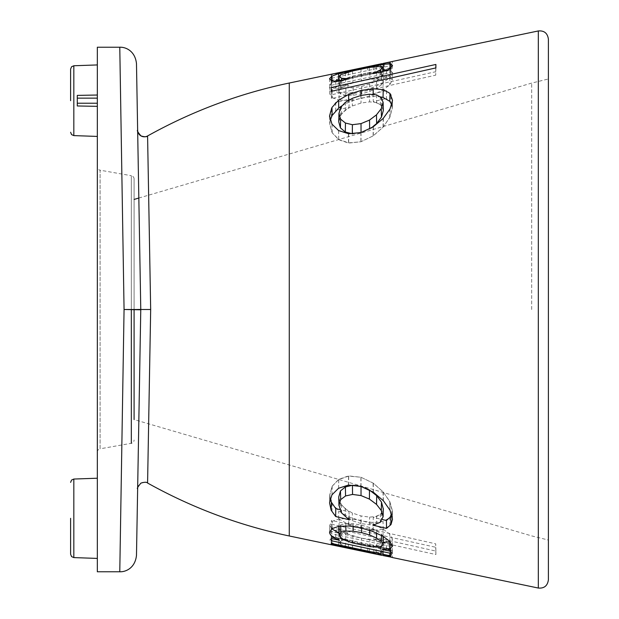 <?xml version="1.0" encoding="UTF-8"?>
<svg xmlns="http://www.w3.org/2000/svg" width="619" height="619" viewBox="0 0 619 619"><rect width="100%" height="100%" fill="white"/><g stroke="black" fill="none" stroke-linecap="round" stroke-linejoin="round"><path stroke-width="0.46" stroke-dasharray="3.1 2.32" d="M548.388 39.129L548.388 579.871M548.388 309.5L548.388 540.039L548.388 309.5M531.682 309.5L531.682 83.093L531.682 309.5M134.091 309.5L134.091 178.992L134.091 419.574L531.682 535.907L548.388 540.039M134.091 178.992A3.343 3.343 0 0 0 131.329 175.703L131.329 309.5L131.329 175.703L100.1 170.194L100.1 448.806L131.329 443.297A3.343 3.343 0 0 0 134.091 440.008M97.338 452.094A3.343 3.343 0 0 1 100.1 448.806L100.1 170.194A3.343 3.343 0 0 1 97.338 166.906L97.338 452.094L97.338 166.906M97.338 47.222L97.338 571.778M97.338 518.32L97.338 558.415L97.338 518.32M97.338 95.024L97.338 64.933L97.338 95.024L77.29 95.388L77.29 105.973L77.29 103.218L77.29 105.973L97.338 106.336L97.338 136.428L97.338 106.336M121.85 444.968L124.063 309.5L121.85 174.032M137.65 488.29L140.776 309.5L137.642 488.747L140.776 309.5L137.642 130.245L140.776 309.5L137.642 130.253L140.776 309.5L124.063 309.5L140.768 309.794M150.672 309.5L140.776 309.5L137.642 488.755A6.685 6.685 -179 0 1 147.585 483.037L150.672 309.5L147.585 135.963M380.445 555.026L380.7 548.256L382.349 548.612L382.194 555.405L380.445 555.026L383.107 555.568M392.314 546.716L390.798 544.457L386.434 541.362L373.272 538.53L380.399 542.058L383.293 544.867L381.443 545.888L369.473 544.743L345.433 539.242L340.52 537.323L338.771 535.497L341.464 533.679L349.039 533.176L335.753 530.266L331.335 531.628L329.749 533.431L332.124 536L338.701 538.538L348.52 541.099L373.288 546.283L383.269 547.861L389.869 548.14L392.314 546.716L392.5 553.696L390.976 551.475L386.535 548.395L373.087 545.486L380.244 549.045L383.107 551.769L381.281 552.744L369.404 551.575L345.557 546.12L340.682 544.248L338.957 542.476L341.618 540.751L349.232 540.225L335.66 537.284L331.157 538.592L329.571 540.341L331.954 542.863L338.578 545.378L361.032 550.693L383.393 554.748L390.032 555.073L392.5 553.696L392.314 546.693M383.107 551.769L383.293 544.89L383.107 551.769M338.957 542.507L338.771 535.497L338.957 542.507M331.219 527.651L435.892 551.088L435.892 554.547L331.219 531.481L331.413 520.393L331.405 524.2L435.699 547.273L435.699 543.838L331.413 520.393M389.962 509.917L383.207 500.57L373.187 492.136L360.908 486.433L348.598 485.273L338.578 488.468L331.977 494.836L329.571 503.154L331.977 511.565L338.578 518.784L348.598 524.541L360.908 528.533L373.234 530.274L383.207 529.338L389.962 525.632L392.5 518.915L392.284 510.373L389.761 501.436L383.045 491.788L373.102 483.091L360.908 477.234L348.698 476.119L338.74 479.532L332.186 486.209L329.788 494.867L332.171 503.564L338.717 510.985L348.683 516.857L360.908 520.881L373.156 522.591L383.06 521.554L389.769 517.685L392.284 510.729L392.5 518.915L389.962 509.917L389.761 501.436M329.571 502.76L329.788 494.457L329.571 502.76M361.032 523.558L352.404 520.711L345.394 516.679L340.582 511.518L338.957 505.53L340.628 499.835L345.456 495.951L352.404 494.295L361.032 495.378L369.535 498.922L376.484 504.168L381.258 510.342L383.107 516.842L383.323 508.478L381.49 513.577L376.677 516.432L369.605 517.136L361.032 515.937L352.335 513.019L345.255 508.841L340.388 503.464L338.74 497.165L340.419 491.13L345.301 486.96L352.319 485.134L361.032 486.209L369.62 489.908L376.638 495.424L381.459 501.908L383.323 508.478L383.107 516.586L381.304 521.438L376.545 524.131L369.535 524.765L361.032 523.558L361.032 515.937M338.964 505.885L338.74 497.165L338.964 505.885M386.535 90.622L373.087 93.794L380.244 96.665L383.107 102.073L381.281 108.487L376.545 114.577L369.404 119.908L361.032 123.413L352.536 124.566L345.557 123.049L340.682 119.366L338.957 113.734L341.618 106.004L349.232 99.249L335.66 102.483L331.157 108.782L329.571 115.591L329.788 124.311L332.171 132.799L338.74 139.693L348.543 143.097L361.032 141.728L373.265 135.847L383.231 127.003L389.831 117.239L392.284 107.938L390.775 102.398L386.426 98.483L386.535 90.622L390.976 94.413L390.775 102.398M335.66 102.483L335.769 110.399L331.358 116.813L329.788 123.862L329.571 115.591L331.954 124.171L338.578 130.748L348.451 133.936L361.032 132.528L373.365 126.794L383.393 118.229L390.032 108.774L392.5 99.76L390.976 94.413M392.492 100.116L392.284 108.31L392.492 100.116M373.087 93.794L373.303 101.601L380.422 104.464L383.316 110.167L381.482 116.906L376.7 123.313L369.489 128.914L361.032 132.567L352.451 133.719L345.402 132.048L340.473 128.087L338.74 122.105L338.964 113.354L338.74 122.105L341.44 113.989L349.015 107.203L349.232 99.388M339.057 92.688L348.977 92.982L360.908 91.125L372.963 87.465L383.115 82.652L389.908 77.537L392.5 72.841L389.838 70.125L382.349 69.545L390.852 67.664L390.852 65.637L390.666 72.647L331.397 85.252L331.397 87.387L339.645 85.739C333.951 87.619 330.654 90.335 329.757 93.879L329.571 86.714L332.155 90.467L339.057 92.688L339.181 100.069L349.039 100.44L360.908 98.599L372.901 94.916L382.991 90.041L389.738 84.842L392.307 80.044L389.668 77.251L382.163 76.485L390.666 74.659L390.666 72.647M392.5 72.934L392.307 80.145L392.5 72.934M332.155 90.467L332.326 97.748L329.757 93.879L329.571 86.714C329.819 83.782 333.115 81.128 339.467 78.737L331.219 80.455L331.219 78.311L390.852 65.637M383.107 63.432L383.285 70.21L383.107 63.424L331.219 74.737L331.219 75.603L390.852 63.068L390.852 62.24L390.666 69.127L384.198 70.45L392.322 68.307L382.349 70.388L331.397 81.546L331.397 82.42L390.666 69.955L390.666 69.127M392.322 68.307L392.5 61.443L392.322 68.307L391.564 68.477L391.734 61.614L392.5 61.443L384.376 63.595L390.852 62.24M338.957 84.184L338.771 91.419L340.597 88.293L345.595 85.492L352.876 82.961L369.953 79.333L376.832 78.822L381.505 79.503L383.3 81.662L381.474 84.818L376.669 88.238L369.752 91.426L361.666 93.833L353.085 95.272L345.789 95.349L340.69 94.057L338.771 91.419L338.957 84.184L340.76 81.182L345.712 78.451L352.923 75.975L369.891 72.377L376.708 71.843L381.335 72.477L383.107 74.543L381.312 77.576L376.545 80.88L369.682 83.983L361.666 86.343L353.139 87.774L345.913 87.898L340.86 86.699L338.957 84.184M383.107 74.481L383.3 81.662L383.107 74.481M373.087 93.933L373.303 101.601L386.426 98.483M349.232 99.249L349.015 107.203L335.769 110.399M332.326 97.748L339.181 100.069M392.229 68.322L382.31 70.396L382.194 63.618M384.856 70.968L389.869 70.86L392.314 72.284L390.798 74.543L386.434 77.638L373.272 80.47L380.399 76.942L383.293 74.133L381.443 73.112L376.662 73.228L361.032 75.874L345.433 79.758L340.52 81.677L338.771 83.503L341.464 85.321L349.039 85.824L335.753 88.734L331.335 87.372L329.749 85.569L332.124 83L335.204 81.631M338.701 80.462L361.032 75.147L383.269 71.139M331.405 94.8L331.405 98.607L435.699 75.162L435.699 71.727L331.405 94.8L331.32 91.326M391.757 104.712L392.284 108.627L392.492 100.425M341.68 105.911L348.683 102.143L360.908 98.119L373.156 96.409L380.577 96.889M392.485 100.765L392.284 108.271L389.761 117.564L383.045 127.212L373.102 135.909L360.908 141.766L348.698 142.881L338.74 139.468L332.186 132.791L329.788 124.133L330.244 120.287M329.571 116.24L329.587 116.627M383.323 110.522L381.49 105.423L376.677 102.568L369.605 101.864L361.032 103.064L352.335 105.981L345.255 110.159L340.388 115.536L338.74 121.835M352.319 133.866L361.032 132.791L371.16 128.118M382.349 69.545L382.163 76.601M382.349 69.483L382.163 76.485M390.852 67.664L390.666 74.659M331.219 78.311L331.397 85.252M331.219 80.455L331.397 87.387M339.467 78.683L339.645 85.615M339.467 78.737L339.645 85.739M390.852 63.068L390.666 69.955M331.219 75.603L331.397 82.42M384.376 63.595L384.198 70.489M384.376 63.579L384.198 70.45M389.707 62.132L389.63 68.972M380.445 63.974L380.7 70.744M361.032 68.485L361.032 75.34M331.219 74.737L331.397 81.546M335.66 81.716L335.753 88.734M386.535 70.605L386.434 77.638M435.799 67.935L435.699 71.727M435.892 67.912L435.699 75.162M331.219 91.349L331.413 98.607M330.221 498.837L329.788 494.682L329.571 502.984M329.587 502.551L329.788 495.138L332.171 486.201L338.74 479.307L348.543 475.903L361.032 477.272L373.265 483.153L383.231 491.997L389.831 501.761L392.284 511.062L391.757 514.505M373.087 525.206L373.303 517.399L382.557 519.596M373.087 525.067L373.303 517.399L380.422 514.536L383.308 509.081M364.939 487.78L358.037 485.722M338.755 497.676L341.44 505.011L349.015 511.797L349.232 519.612M349.232 519.751L349.015 511.797L339.684 509.545M339.645 533.261L339.56 536.634L339.645 533.261L338.91 532.951M331.714 528.812L329.757 525.02L329.571 532.193M331.219 538.545L331.397 531.613L339.645 533.385M331.397 531.613L331.397 533.748L390.666 546.353L390.666 544.341L383.161 542.414M329.571 532.092L329.757 525.121L332.326 521.252L339.181 518.931L349.039 518.56L360.908 520.401L372.901 524.084L382.991 528.959L389.738 534.158L392.307 538.956L389.668 541.749M392.5 546.066L392.307 538.855L392.492 545.973M383.091 536.34L381.474 534.182L376.669 530.762L369.752 527.574L361.666 525.167L353.085 523.728L345.789 523.651L340.69 524.943L339.104 526.305M338.771 527.581L340.597 530.707L345.595 533.508L361.542 538.205L376.832 540.178L381.505 539.497L383.3 537.338M392.229 550.678L331.397 537.454L331.397 536.58L390.666 549.045L390.666 549.873L384.198 548.55L392.322 550.693L380.7 548.256M392.322 550.693L392.5 557.557L392.322 550.693L391.564 550.523L391.734 557.317M390.852 551.336L390.666 544.341M390.798 551.32L390.666 546.353M331.273 538.561L331.397 533.748M361.032 549.664L361.032 543.66M331.242 543.397L331.397 537.454M331.219 543.397L331.397 536.58M390.852 555.932L390.666 549.045M390.829 555.924L390.666 549.873M389.707 556.868L389.63 550.028M386.535 548.395L386.434 541.362M335.66 537.284L335.753 530.266M435.892 551.088L435.699 543.838M331.219 531.481L331.405 524.2M435.892 554.547L435.699 547.273M97.338 98.142L77.29 98.142L77.29 103.218L97.338 103.218M140.768 309.206L124.063 309.5M289.274 83.016L289.274 535.984M538.329 30.95L538.329 588.05M331.157 108.782L331.358 116.813M331.954 124.171L332.171 132.799M338.578 130.748L338.74 139.693M348.451 133.936L348.543 143.097M361.032 132.791L361.032 141.728M373.365 126.794L373.265 135.847M383.393 118.229L383.231 127.003M390.032 108.774L389.831 117.239M380.244 96.665L380.422 104.464M383.107 102.328L383.323 110.437M381.281 108.487L381.482 116.906M376.545 114.577L376.7 123.313M369.404 119.908L369.489 128.914M361.032 123.413L361.032 132.567M352.536 124.566L352.451 133.719M345.557 123.049L345.402 132.048M340.682 119.366L340.473 128.087M341.618 106.004L341.44 113.989M348.977 92.982L349.039 100.44M360.908 91.125L360.908 98.599M372.963 87.465L372.901 94.916M383.115 82.652L382.991 90.041M389.908 77.537L389.738 84.842M389.838 70.125L389.668 77.251M340.86 86.699L340.69 94.057M340.76 81.182L340.597 88.293M345.712 78.451L345.595 85.492M352.923 75.975L352.876 82.961M361.542 73.831L361.542 80.795M369.891 72.377L369.953 79.333M376.708 71.843L376.832 78.822M381.335 72.477L381.505 79.503M381.312 77.576L381.474 84.818M376.545 80.88L376.669 88.238M369.682 83.983L369.752 91.426M361.666 86.343L361.666 93.833M353.139 87.774L353.085 95.272M345.913 87.898L345.789 95.349M390.249 62.086L390.109 68.941M380.7 64.105L380.824 70.922M374.99 65.467L375.044 72.299M367.763 67.069L367.779 73.916M369.404 67.425L369.473 74.257M376.545 66.395L376.662 73.228M361.032 75.147L361.032 75.874M352.536 70.953L352.466 77.816M345.557 72.88L345.433 79.758M340.682 74.752L340.52 81.677M338.841 81.027L338.771 83.503L338.841 81.027M341.572 80.439L341.464 85.321M331.157 80.408L331.335 87.372M329.571 78.714L329.749 85.569M332.07 80.803L332.124 83M348.458 72.021L348.52 77.901M373.358 66.798L373.288 72.717M389.924 68.384L389.869 70.86M390.976 67.525L390.798 74.543M380.29 71.959L380.399 76.942M383.215 71.324L383.293 74.133L383.215 71.324M381.281 66.256L381.443 73.112M369.535 94.235L369.605 101.864M376.545 94.869L376.677 102.568M361.032 95.442L361.032 103.064M352.404 98.289L352.335 105.981M345.394 102.321L345.255 110.159M340.582 107.482L340.388 115.536M381.304 97.562L381.49 105.423M389.962 109.083L389.761 117.564M383.207 118.43L383.045 127.212M373.187 126.864L373.102 135.909M360.908 132.567L360.908 141.766M348.598 133.727L348.698 142.881M338.578 130.532L338.74 139.468M331.977 124.164L332.186 132.791M348.659 100.177L348.683 102.143M360.908 95.473L360.908 98.119M373.18 94.312L373.156 96.409M331.954 494.829L332.171 486.201M338.578 488.252L338.74 479.307M348.451 485.064L348.543 475.903M361.032 486.472L361.032 477.272M373.365 492.206L373.265 483.153M383.393 500.771L383.231 491.997M390.032 510.226L389.831 501.761M380.244 522.335L380.422 514.536M341.618 512.996L341.44 505.011M332.155 528.533L332.326 521.252M339.057 526.312L339.181 518.931M348.977 526.018L349.039 518.56M360.908 527.875L360.908 520.401M372.963 531.535L372.901 524.084M383.115 536.348L382.991 528.959M389.908 541.463L389.738 534.158M340.713 526.088L340.69 524.943M345.828 525.871L345.789 523.651M340.76 537.818L340.597 530.707M345.712 540.549L345.595 533.508M352.923 543.025L352.876 536.039M361.542 545.169L361.542 538.205M369.891 546.623L369.953 539.667M376.708 547.157L376.832 540.178M381.335 546.523L381.505 539.497M381.451 535.404L381.474 534.182M376.631 533.044L376.669 530.762M369.721 530.375L369.752 527.574M361.666 528.053L361.666 525.167M353.109 526.444L353.085 523.728M390.249 556.914L390.109 550.059M383.146 554.307L383.285 548.79L383.146 554.307M380.716 553.796L380.824 548.078M374.998 552.597L375.044 546.701M367.763 551.08L367.779 545.084M361.032 550.693L361.032 543.853M348.451 547.939L348.52 541.099M373.365 553.146L373.288 546.283M383.393 554.748L383.269 547.861M390.032 555.073L389.869 548.14M390.976 551.475L390.798 544.457M380.244 549.045L380.399 542.058M381.281 552.744L381.443 545.888M376.545 552.605L376.662 545.772M369.404 551.575L369.473 544.743M361.032 549.966L361.032 543.126M352.536 548.047L352.466 541.184M345.557 546.12L345.433 539.242M340.682 544.248L340.52 537.323M341.618 540.751L341.464 533.679M331.157 538.592L331.335 531.628M331.954 542.863L332.124 536M338.578 545.378L338.701 538.538M369.535 524.765L369.605 517.136M352.404 520.711L352.335 513.019M345.394 516.679L345.255 508.841M340.582 511.518L340.388 503.464M340.628 499.835L340.419 491.13M345.456 495.951L345.301 486.96M352.404 494.295L352.319 485.134M361.032 495.378L361.032 486.209M369.535 498.922L369.62 489.908M376.484 504.168L376.638 495.424M381.258 510.342L381.459 501.908M381.304 521.438L381.49 513.577M376.545 524.131L376.677 516.432M383.207 500.57L383.045 491.788M373.187 492.136L373.102 483.091M360.908 486.433L360.908 477.234M348.598 485.273L348.698 476.119M338.578 488.468L338.74 479.532M331.977 494.836L332.186 486.209M331.977 511.565L332.171 503.564M338.578 518.784L338.717 510.985M348.598 524.541L348.683 516.857M360.908 528.533L360.908 520.881M373.234 530.274L373.156 522.591M383.207 529.338L383.06 521.554M389.962 525.632L389.769 517.685M73.831 479.044L73.831 557.595M73.831 65.753L73.831 135.607M138.826 198.041L531.682 83.093L548.388 78.961M137.642 130.168L140.776 309.5L137.642 488.832M383.107 102.073L383.316 110.167M329.571 78.69L329.749 85.6"/><path stroke-width="0.93" d="M548.388 579.871L548.388 39.129C547.544 33.194 544.194 30.47 538.329 30.95L538.329 588.05C544.194 588.53 547.544 585.806 548.388 579.871M134.091 309.5L134.091 419.574M121.85 444.968L119.777 571.778L97.338 571.778L97.338 47.222L119.777 47.222C125.68 46.959 135.143 50.882 136.482 63.633M124.063 309.5L119.777 571.778L124.063 309.5L119.777 47.222L124.063 309.5L140.776 309.5L136.482 555.367L140.768 309.794L124.063 309.5L140.776 309.5L136.482 63.633L140.768 309.206M121.85 174.032L119.777 47.222M150.672 309.5L147.585 483.037C192.138 507.859 239.367 525.5 289.274 535.984L289.274 83.016C239.367 93.5 192.138 111.141 147.585 135.956L147.585 135.956A6.685 6.685 -1 0 1 137.642 130.253C136.729 130.33 137.844 132.218 140.97 135.901C144.529 137 146.734 137.016 147.585 135.956L150.672 309.5L140.776 309.5M373.087 525.067L380.244 522.335L383.107 516.672L381.281 510.513L376.545 504.423L369.404 499.092L361.032 495.587L352.536 494.434L345.557 495.951L340.682 499.634L338.957 505.266L341.618 512.996L349.232 519.751L335.66 516.517L331.157 510.218L329.571 502.984M329.587 502.551L331.954 494.829L338.578 488.252L348.451 485.064L361.032 486.472L373.365 492.206L383.393 500.771L390.032 510.226L392.5 519.24L390.976 524.587L386.535 528.378L386.426 520.517L390.775 516.602L391.757 514.505M373.087 525.206L386.535 528.378M358.037 485.722L352.451 485.281L345.402 486.952L340.473 490.913L338.74 496.895L338.964 505.646L338.755 497.676M390.852 553.363L331.219 540.689L331.219 538.545L339.467 540.263C333.115 537.872 329.819 535.218 329.571 532.286L332.155 528.533L339.057 526.312L348.977 526.018L360.908 527.875L372.963 531.535L383.115 536.348L389.908 541.463L392.5 546.159L389.838 548.875L382.349 549.517L390.852 551.336L390.852 553.363L390.798 551.32M392.5 557.557L384.376 555.421L390.852 556.76L390.852 555.932L331.219 543.397L331.219 544.263L361.032 550.515L361.032 549.664M391.734 557.317L389.707 556.775M383.107 555.568L389.707 556.868M289.274 535.984L382.101 555.39L361.032 550.515M339.104 526.305L338.957 534.816L340.76 537.818L345.712 540.549L352.923 543.025L369.891 546.623L376.708 547.157L381.335 546.523L383.107 544.457L381.312 541.424L376.545 538.12L369.682 535.017L361.666 532.657L353.139 531.226L345.913 531.102L340.86 532.301L338.957 534.901L338.771 527.759M383.293 537.454L383.107 544.519L383.091 536.34M392.5 61.443L383.107 63.424M289.274 83.016L382.194 63.618M369.404 67.425L352.536 70.953L340.682 74.752L338.957 76.524L341.618 78.249L349.232 78.775L335.66 81.716L331.157 80.408L329.571 78.659L331.954 76.137L338.578 73.622L361.032 68.307L383.393 64.252L390.032 63.927L392.5 65.305L390.976 67.525L386.535 70.605L373.087 73.514L380.244 69.955L383.107 67.216L383.215 71.324L383.107 67.231L381.281 66.256L369.404 67.425M338.957 76.493L338.841 81.027L338.957 76.493M331.219 87.519L435.892 64.453L435.892 67.912L331.219 91.349L331.219 87.519L331.32 91.326M392.485 100.765L389.962 109.083L383.207 118.43L373.187 126.864L360.908 132.567L348.598 133.727L338.578 130.532L331.977 124.164L329.571 115.846L331.977 107.435L338.578 100.216L348.598 94.459L360.908 90.467L373.234 88.726L383.207 89.662L389.962 93.368L392.492 100.425M329.571 116.24L329.587 116.627M371.16 128.118L376.638 123.576L381.459 117.092L383.323 110.522L383.107 102.414L381.304 97.562L376.545 94.869L369.535 94.235L361.032 95.442L352.404 98.289L345.394 102.321L340.582 107.482L338.957 113.47L340.628 119.165L345.456 123.049L352.404 124.705L361.032 123.622L369.535 120.078L376.484 114.832L381.258 108.658L383.107 102.158L383.308 109.996M338.755 121.1L338.964 113.115L338.74 121.835L340.419 127.87L345.301 132.04L352.892 133.89M383.215 71.146L384.856 70.968M335.204 81.631L338.856 80.416M380.577 96.889L383.06 97.446L389.769 101.315L391.757 104.712M330.244 120.287L332.171 115.436L338.717 108.016L341.68 105.911M435.892 64.453L435.799 67.935M335.66 516.517L335.769 508.601L331.358 502.187L330.221 498.837M382.557 519.596L386.426 520.517M383.308 509.081L381.482 502.094L376.7 495.687L369.489 490.086L364.939 487.78M338.74 496.895L338.74 497.297M335.769 508.601L339.684 509.545M338.91 532.951L331.714 528.812M390.055 541.61L383.161 542.414M331.219 540.689L331.273 538.561M331.219 544.263L331.242 543.397M390.852 556.76L390.829 555.924M70.612 518.32L70.612 554.253L70.612 518.32M70.612 100.68L70.612 69.088L70.612 100.68M97.338 106.336L77.29 105.973L77.29 95.388L97.338 95.024M97.338 103.218L77.29 103.218L77.29 98.142L97.338 98.142M131.329 309.5L131.329 443.297L131.329 309.5M137.642 488.731A6.685 6.685 -179 0 0 137.642 488.747C136.729 488.716 137.828 486.836 140.931 483.122C144.552 482 146.765 481.977 147.585 483.044M341.618 78.249L341.572 80.439M331.954 76.137L332.07 80.803M338.578 73.622L338.701 80.462M348.451 71.061L348.458 72.021M361.032 68.307L361.032 69.034M373.365 65.854L373.358 66.798M383.393 64.252L383.269 71.139M390.032 63.927L389.924 68.384M380.244 69.955L380.29 71.959M340.628 119.165L340.419 127.87M345.456 123.049L345.301 132.04M352.404 124.705L352.319 133.866M361.032 123.622L361.032 132.528M369.535 120.078L369.62 128.984M376.484 114.832L376.638 123.576M381.258 108.658L381.459 117.092M331.977 107.435L332.171 115.436M338.578 100.216L338.717 108.016M348.598 94.459L348.659 100.177M360.908 90.467L360.908 95.473M373.234 88.726L373.18 94.312M383.207 89.662L383.06 97.446M389.962 93.368L389.769 101.315M331.157 510.218L331.358 502.187M390.976 524.587L390.775 516.602M383.107 516.672L383.323 508.563M381.281 510.513L381.482 502.094M376.545 504.423L376.7 495.687M369.404 499.092L369.489 490.086M361.032 495.587L361.032 486.48M352.536 494.434L352.451 485.281M345.557 495.951L345.402 486.952M340.682 499.634L340.473 490.913M389.838 548.875L389.668 541.749M340.86 532.301L340.713 526.088M345.913 531.102L345.828 525.871M381.312 541.424L381.451 535.404M376.545 538.12L376.631 533.044M369.682 535.017L369.721 530.375M361.666 532.657L361.666 528.053M353.139 531.226L353.109 526.444M383.107 555.576L383.146 554.307L383.107 555.576M380.7 554.895L380.716 553.796M374.99 553.533L374.998 552.597M367.763 551.931L367.763 551.08M97.338 558.415L73.831 557.595L73.831 479.044L71.564 480.05L70.612 482.387M70.612 132.273L71.564 134.609L73.831 135.607L73.831 65.753L71.564 66.751L70.612 69.088M134.091 199.426L138.826 198.041M119.777 571.778C125.68 572.041 135.143 568.118 136.482 555.367M392.407 557.549L538.329 588.05M392.407 61.451L538.329 30.95M383.107 516.927L383.316 508.833M73.831 557.595L71.564 556.589L70.612 554.253M73.831 479.044L97.338 478.224M73.831 65.753L97.338 64.933M73.831 135.607L97.338 136.428"/></g></svg>
